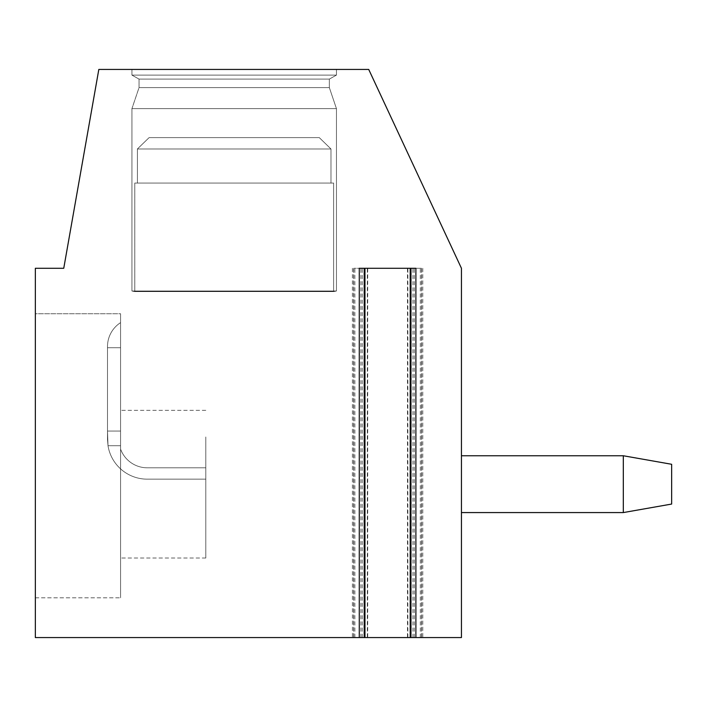 <?xml version="1.0" encoding="UTF-8"?>
<svg xmlns="http://www.w3.org/2000/svg" width="707" height="707" viewBox="0 0 707 707"><rect width="100%" height="100%" fill="white"/><g stroke="black" fill="none" stroke-linecap="round" stroke-linejoin="round"><path stroke-width="0.53" stroke-dasharray="3.54 2.65" d="M410.316 268.28L353.712 268.28L421.46 268.28L407.471 268.28L410.316 268.28L410.316 637.564L461.441 637.564L461.441 268.28L368.718 69.436L98.821 69.436L63.754 268.28L35.35 268.28L35.35 637.564L410.316 637.564M364.202 637.564L364.962 637.564M410.21 637.564L410.97 637.564M359.28 268.28L415.893 268.28M35.35 313.731L35.35 597.795L35.35 313.731L35.35 597.795L35.35 313.731L35.35 597.795L35.35 313.731L35.35 597.795L35.35 313.731L35.35 597.795L35.35 313.731L35.35 597.795L35.35 313.731L35.35 597.795L35.35 313.731L35.35 597.795L35.35 313.731L35.35 597.795L35.35 313.731L35.35 597.795L35.35 313.731L35.35 597.795L35.35 313.731L35.35 597.795L35.35 313.731L35.35 597.795L35.35 313.731L35.35 597.795L35.35 313.731L35.35 597.795L35.35 313.731L35.35 597.795L35.35 313.731L35.35 597.795L35.35 313.731L35.35 597.795L35.35 313.731L35.35 597.795L35.35 313.731L35.35 597.795L35.35 313.731L35.35 597.795L35.35 313.731L35.35 597.795L35.35 313.731L35.35 597.795L35.35 313.731L120.57 313.731L120.57 597.795L120.57 313.731L120.57 597.795L120.57 313.731L120.57 597.795L120.57 313.731L120.57 597.795L120.57 313.731L120.57 597.795L120.57 313.731L120.57 597.795L120.57 313.731L120.57 597.795L120.57 313.731L120.57 597.795L120.57 313.731L120.57 597.795L120.57 313.731L120.57 597.795L120.57 313.731L120.57 597.795L120.57 313.731L120.57 597.795L120.57 313.731L120.57 597.795L120.57 313.731L120.57 597.795L120.57 313.731L120.57 597.795L120.57 313.731L120.57 597.795L120.57 313.731L120.57 597.795L120.57 313.731L120.57 597.795L120.57 313.731L120.57 597.795L120.57 313.731L120.57 597.795L120.57 313.731L120.57 597.795L120.57 313.731L120.57 597.795L120.57 313.731L120.57 597.795L120.57 313.731L35.35 313.731M131.935 69.436L131.935 75.119L131.935 69.436L131.935 75.119L131.935 69.436L131.935 75.119L131.935 69.436L131.935 75.119L131.935 69.436L131.935 75.119L131.935 69.436L131.935 75.119L131.935 69.436L131.935 75.119L131.935 69.436L131.935 75.119L131.935 69.436L131.935 75.119L131.935 69.436L131.935 75.119L131.935 69.436L131.935 75.119L131.935 69.436L336.452 69.436L131.935 69.436L336.452 69.436L131.935 69.436L336.452 69.436L131.935 69.436L336.452 69.436L131.935 69.436L336.452 69.436L131.935 69.436L336.452 69.436L131.935 69.436L336.452 69.436L131.935 69.436L336.452 69.436L131.935 69.436L336.452 69.436L131.935 69.436L336.452 69.436L131.935 69.436L336.452 69.436L131.935 69.436L336.452 69.436L131.935 69.436L336.452 69.436L131.935 69.436L336.452 69.436L131.935 69.436L336.452 69.436L131.935 69.436L336.452 69.436L131.935 69.436L336.452 69.436L131.935 69.436L336.452 69.436L131.935 69.436L336.452 69.436L131.935 69.436L336.452 69.436L131.935 69.436L336.452 69.436L131.935 69.436L336.452 69.436L131.935 69.436L336.452 69.436L131.935 69.436L131.935 75.119L336.452 75.119L329.347 79.096L329.347 87.615L336.452 108.639L336.452 291.01L333.616 291.576L134.772 291.576L333.616 291.576L134.772 291.576L333.616 291.576L134.772 291.576L333.616 291.576L134.772 291.576L333.616 291.576L134.772 291.576L333.616 291.576L134.772 291.576L333.616 291.576L134.772 291.576L333.616 291.576L134.772 291.576L333.616 291.576L134.772 291.576L333.616 291.576L134.772 291.576L333.616 291.576L134.772 291.576L333.616 291.576L134.772 291.576L333.616 291.576L134.772 291.576L333.616 291.576L134.772 291.576L333.616 291.576L134.772 291.576L333.616 291.576L134.772 291.576L333.616 291.576L134.772 291.576L333.616 291.576L134.772 291.576L333.616 291.576L134.772 291.576L333.616 291.576L134.772 291.576L333.616 291.576L134.772 291.576L333.616 291.576L134.772 291.576L333.616 291.576L333.616 183.06L330.982 183.06L330.982 148.974L319.272 137.609L149.115 137.609L319.272 137.609L330.982 148.974L319.272 137.609L330.982 148.974L319.272 137.609L149.115 137.609L137.405 148.974L149.115 137.609L319.272 137.609L330.982 148.974L319.272 137.609L149.115 137.609L319.272 137.609L330.982 148.974L319.272 137.609L149.115 137.609L319.272 137.609L330.982 148.974L319.272 137.609L149.115 137.609L319.272 137.609L330.982 148.974L319.272 137.609L149.115 137.609L137.405 148.974L149.115 137.609L319.272 137.609L330.982 148.974L319.272 137.609L149.115 137.609L319.272 137.609L330.982 148.974L319.272 137.609L149.115 137.609L319.272 137.609L330.982 148.974L319.272 137.609L149.115 137.609L137.405 148.974L149.115 137.609L319.272 137.609L330.982 148.974L319.272 137.609L149.115 137.609L319.272 137.609L330.982 148.974L319.272 137.609L149.115 137.609L319.272 137.609L330.982 148.974L319.272 137.609L149.115 137.609L137.405 148.974L149.115 137.609L319.272 137.609L330.982 148.974L319.272 137.609L149.115 137.609L319.272 137.609L330.982 148.974L319.272 137.609L149.115 137.609L319.272 137.609L330.982 148.974L319.272 137.609L149.115 137.609L137.405 148.974L149.115 137.609L319.272 137.609L330.982 148.974L319.272 137.609L149.115 137.609L319.272 137.609L330.982 148.974L319.272 137.609L149.115 137.609L319.272 137.609L330.982 148.974L319.272 137.609L149.115 137.609L137.405 148.974L149.115 137.609L319.272 137.609L330.982 148.974L319.272 137.609L149.115 137.609L319.272 137.609L330.982 148.974L319.272 137.609L149.115 137.609L319.272 137.609L330.982 148.974L319.272 137.609L149.115 137.609L137.405 148.974L149.115 137.609L319.272 137.609L330.982 148.974L319.272 137.609L149.115 137.609L319.272 137.609L330.982 148.974L137.405 148.974L149.115 137.609L319.272 137.609L149.115 137.609L137.405 148.974L149.115 137.609L319.272 137.609L149.115 137.609L319.272 137.609L149.115 137.609L137.405 148.974L149.115 137.609L319.272 137.609L149.115 137.609L137.405 148.974L149.115 137.609L319.272 137.609L149.115 137.609L319.272 137.609L149.115 137.609L137.405 148.974L149.115 137.609L319.272 137.609L149.115 137.609L137.405 148.974L149.115 137.609L319.272 137.609L149.115 137.609L319.272 137.609L149.115 137.609L137.405 148.974L149.115 137.609L319.272 137.609L149.115 137.609L137.405 148.974L149.115 137.609L319.272 137.609L149.115 137.609L319.272 137.609L149.115 137.609L137.405 148.974L149.115 137.609L319.272 137.609L149.115 137.609L137.405 148.974L149.115 137.609L319.272 137.609L149.115 137.609L319.272 137.609L149.115 137.609L137.405 148.974L149.115 137.609L319.272 137.609L149.115 137.609L137.405 148.974L149.115 137.609L319.272 137.609L149.115 137.609L319.272 137.609L149.115 137.609L137.405 148.974L149.115 137.609L319.272 137.609L149.115 137.609L137.405 148.974L149.115 137.609L319.272 137.609L149.115 137.609L319.272 137.609L149.115 137.609L137.405 148.974L149.115 137.609L319.272 137.609L149.115 137.609L137.405 148.974L149.115 137.609L319.272 137.609L149.115 137.609L319.272 137.609L149.115 137.609L137.405 148.974L330.982 148.974L137.405 148.974L330.982 148.974L137.405 148.974L330.982 148.974L137.405 148.974L330.982 148.974L137.405 148.974L330.982 148.974L137.405 148.974L330.982 148.974L137.405 148.974L330.982 148.974L137.405 148.974L330.982 148.974L137.405 148.974L330.982 148.974L137.405 148.974L330.982 148.974L137.405 148.974L330.982 148.974L137.405 148.974L330.982 148.974L137.405 148.974L330.982 148.974L137.405 148.974L330.982 148.974L137.405 148.974L330.982 148.974L137.405 148.974L330.982 148.974L137.405 148.974L330.982 148.974L137.405 148.974L330.982 148.974L137.405 148.974L330.982 148.974L137.405 148.974L330.982 148.974L137.405 148.974L330.982 148.974L137.405 148.974L330.982 148.974L330.982 183.06L333.616 183.06L137.405 183.06L330.982 183.06L330.982 148.974L330.982 183.06L333.616 183.06L134.772 183.06L137.405 183.06L137.405 148.974L234.194 148.974L137.405 148.974L137.405 183.06L330.982 183.06L330.982 148.974L330.982 183.06L333.616 183.06L134.772 183.06L137.405 183.06L137.405 148.974L137.405 183.06L330.982 183.06L330.982 148.974L330.982 183.06L333.616 183.06L134.772 183.06L137.405 183.06L137.405 148.974L137.405 183.06L330.982 183.06L330.982 148.974L330.982 183.06L333.616 183.06L134.772 183.06L137.405 183.06L137.405 148.974L137.405 183.06L330.982 183.06L330.982 148.974L330.982 183.06L333.616 183.06L134.772 183.06L137.405 183.06L137.405 148.974L137.405 183.06L330.982 183.06L330.982 148.974L330.982 183.06L333.616 183.06L134.772 183.06L137.405 183.06L137.405 148.974L137.405 183.06L330.982 183.06L330.982 148.974L330.982 183.06L333.616 183.06L134.772 183.06L137.405 183.06L137.405 148.974L137.405 183.06L330.982 183.06L330.982 148.974L330.982 183.06L333.616 183.06L134.772 183.06L137.405 183.06L137.405 148.974L137.405 183.06L330.982 183.06L330.982 148.974L330.982 183.06L333.616 183.06L134.772 183.06L137.405 183.06L137.405 148.974L137.405 183.06L330.982 183.06L330.982 148.974L330.982 183.06L333.616 183.06L134.772 183.06L137.405 183.06L137.405 148.974L137.405 183.06L330.982 183.06L330.982 148.974L330.982 183.06L333.616 183.06L134.772 183.06L137.405 183.06L137.405 148.974L137.405 183.06L330.982 183.06L330.982 148.974L330.982 183.06L333.616 183.06L134.772 183.06L137.405 183.06L137.405 148.974L137.405 183.06L330.982 183.06L330.982 148.974L330.982 183.06L333.616 183.06L134.772 183.06L137.405 183.06L137.405 148.974L137.405 183.06L330.982 183.06L330.982 148.974L330.982 183.06L333.616 183.06L134.772 183.06L137.405 183.06L137.405 148.974L137.405 183.06L330.982 183.06L330.982 148.974L330.982 183.06L333.616 183.06L134.772 183.06L137.405 183.06L137.405 148.974L137.405 183.06L330.982 183.06L330.982 148.974L330.982 183.06L333.616 183.06L134.772 183.06L137.405 183.06L137.405 148.974L137.405 183.06L330.982 183.06L330.982 148.974L330.982 183.06L333.616 183.06L134.772 183.06L137.405 183.06L137.405 148.974L137.405 183.06L330.982 183.06L330.982 148.974L330.982 183.06L333.616 183.06L134.772 183.06L137.405 183.06L137.405 148.974L137.405 183.06L330.982 183.06L330.982 148.974L330.982 183.06L333.616 183.06L134.772 183.06L137.405 183.06L137.405 148.974L137.405 183.06L330.982 183.06L330.982 148.974L330.982 183.06L333.616 183.06L134.772 183.06L137.405 183.06L137.405 148.974L137.405 183.06L330.982 183.06L330.982 148.974L330.982 183.06L333.616 183.06L134.772 183.06L137.405 183.06L137.405 148.974L137.405 183.06L330.982 183.06L330.982 148.974L330.982 183.06L333.616 183.06L333.616 291.576L333.616 183.06M671.65 504.056L623.318 512.575L623.318 455.759L623.318 512.575L623.318 455.759L461.441 455.759L623.318 455.759L623.318 512.575L671.65 504.056L623.318 512.575L623.318 455.759L623.318 512.575L623.318 455.759L461.441 455.759L623.318 455.759L623.318 512.575L671.65 504.056L623.318 512.575L623.318 455.759L623.318 512.575L623.318 455.759L461.441 455.759L623.318 455.759L623.318 512.575L671.65 504.056L623.318 512.575L623.318 455.759L623.318 512.575L623.318 455.759L461.441 455.759L623.318 455.759L623.318 512.575L671.65 504.056L623.318 512.575L623.318 455.759L623.318 512.575L623.318 455.759L461.441 455.759L623.318 455.759L623.318 512.575L671.65 504.056L623.318 512.575L623.318 455.759L623.318 512.575L623.318 455.759L461.441 455.759L623.318 455.759L623.318 512.575L671.65 504.056L623.318 512.575L623.318 455.759L623.318 512.575L623.318 455.759L461.441 455.759L623.318 455.759L623.318 512.575L671.65 504.056L623.318 512.575L623.318 455.759L623.318 512.575L623.318 455.759L461.441 455.759L623.318 455.759L623.318 512.575L671.65 504.056L623.318 512.575L623.318 455.759L623.318 512.575L623.318 455.759L461.441 455.759L623.318 455.759L623.318 512.575L671.65 504.056L623.318 512.575L623.318 455.759L623.318 512.575L623.318 455.759L461.441 455.759L623.318 455.759L623.318 512.575L671.65 504.056L623.318 512.575L623.318 455.759L623.318 512.575L461.441 512.575L623.318 512.575L461.441 512.575L623.318 512.575L461.441 512.575L623.318 512.575L461.441 512.575L623.318 512.575L461.441 512.575L623.318 512.575L461.441 512.575L623.318 512.575L461.441 512.575L623.318 512.575L461.441 512.575L623.318 512.575L461.441 512.575L623.318 512.575L461.441 512.575L623.318 512.575L461.441 512.575L461.441 455.759L461.441 512.575L461.441 455.759L461.441 512.575L461.441 455.759L461.441 512.575L461.441 455.759L461.441 512.575L461.441 455.759L461.441 512.575L461.441 455.759L461.441 512.575L461.441 455.759L461.441 512.575L461.441 455.759L461.441 512.575L461.441 455.759L461.441 512.575L461.441 455.759L461.441 512.575L461.441 455.759L461.441 512.575L461.441 455.759L461.441 512.575L461.441 455.759L461.441 512.575L461.441 455.759L461.441 512.575L461.441 455.759L461.441 512.575L461.441 455.759L461.441 512.575L461.441 455.759L461.441 512.575L461.441 455.759L461.441 512.575L461.441 455.759L461.441 512.575L461.441 455.759L461.441 512.575L461.441 455.759L461.441 512.575L461.441 455.759L461.441 512.575L461.441 455.759L461.441 512.575L623.318 512.575L623.318 455.759L671.65 464.287L671.65 504.056L671.65 464.287L671.65 504.056L671.65 464.287L623.318 455.759L671.65 464.287L671.65 504.056L671.65 464.287L671.65 504.056L671.65 464.287L623.318 455.759L671.65 464.287L671.65 504.056L671.65 464.287L671.65 504.056L671.65 464.287L623.318 455.759L671.65 464.287L671.65 504.056L671.65 464.287L671.65 504.056L671.65 464.287L623.318 455.759L671.65 464.287L671.65 504.056L671.65 464.287L671.65 504.056L671.65 464.287L623.318 455.759L671.65 464.287L671.65 504.056L671.65 464.287L671.65 504.056L671.65 464.287L623.318 455.759L671.65 464.287L671.65 504.056L671.65 464.287L671.65 504.056L671.65 464.287L623.318 455.759L671.65 464.287L671.65 504.056L671.65 464.287L671.65 504.056L671.65 464.287L623.318 455.759L671.65 464.287L671.65 504.056L671.65 464.287L671.65 504.056L671.65 464.287L623.318 455.759L671.65 464.287L671.65 504.056L671.65 464.287L671.65 504.056L671.65 464.287L623.318 455.759L671.65 464.287L671.65 504.056L671.65 464.287L671.65 504.056L671.65 464.287L623.318 455.759L461.441 455.759L623.318 455.759L623.318 512.575L671.65 504.056L671.65 464.287M623.318 512.575L623.318 455.759M336.452 69.436L336.452 75.119L131.935 75.119L336.452 75.119L131.935 75.119L139.04 79.096L131.935 75.119L336.452 75.119L336.452 69.436L336.452 75.119L131.935 75.119L336.452 75.119L131.935 75.119L139.04 79.096L131.935 75.119L336.452 75.119L336.452 69.436L336.452 75.119L131.935 75.119L336.452 75.119L131.935 75.119L139.04 79.096L131.935 75.119L336.452 75.119L336.452 69.436L336.452 75.119L131.935 75.119L336.452 75.119L131.935 75.119L139.04 79.096L131.935 75.119L336.452 75.119L336.452 69.436L336.452 75.119L131.935 75.119L336.452 75.119L131.935 75.119L139.04 79.096L131.935 75.119L336.452 75.119L336.452 69.436L336.452 75.119L131.935 75.119L336.452 75.119L131.935 75.119L139.04 79.096L131.935 75.119L336.452 75.119L336.452 69.436L336.452 75.119L131.935 75.119L336.452 75.119L131.935 75.119L139.04 79.096L131.935 75.119L336.452 75.119L336.452 69.436L336.452 75.119L131.935 75.119L336.452 75.119L131.935 75.119L139.04 79.096L131.935 75.119L336.452 75.119L336.452 69.436L336.452 75.119L131.935 75.119L336.452 75.119L131.935 75.119L139.04 79.096L131.935 75.119L336.452 75.119L336.452 69.436L336.452 75.119L131.935 75.119L336.452 75.119L131.935 75.119L139.04 79.096L131.935 75.119L336.452 75.119L336.452 69.436L336.452 75.119L131.935 75.119L336.452 75.119L131.935 75.119L139.04 79.096L131.935 75.119L336.452 75.119L336.452 69.436L336.452 75.119L329.347 79.096L329.347 87.615L336.452 108.639L336.452 291.01L333.616 291.576L336.452 291.01L333.616 291.576L336.452 291.01L333.616 291.576L336.452 291.01L333.616 291.576L336.452 291.01L333.616 291.576L336.452 291.01L333.616 291.576L336.452 291.01L333.616 291.576L336.452 291.01L333.616 291.576L336.452 291.01L333.616 291.576L336.452 291.01L333.616 291.576L336.452 291.01L333.616 291.576L336.452 291.01L131.935 291.01L336.452 291.01L131.935 291.01L134.772 291.576L234.194 291.576L134.772 291.576L134.772 183.06L137.405 183.06L134.772 183.06L137.405 183.06L137.405 148.974L137.405 183.06L330.982 183.06L134.772 183.06L134.772 291.576L134.772 183.06M139.04 79.096L329.347 79.096L329.347 87.615L336.452 108.639L336.452 291.01L131.935 291.01L134.772 291.576L131.935 291.01L336.452 291.01L131.935 291.01L336.452 291.01L336.452 108.639L336.452 291.01L131.935 291.01L134.772 291.576L131.935 291.01L336.452 291.01L131.935 291.01L336.452 291.01L336.452 108.639L336.452 291.01L131.935 291.01L134.772 291.576L131.935 291.01L336.452 291.01L131.935 291.01L336.452 291.01L336.452 108.639L336.452 291.01L131.935 291.01L134.772 291.576L131.935 291.01L336.452 291.01L131.935 291.01L336.452 291.01L336.452 108.639L336.452 291.01L131.935 291.01L134.772 291.576L131.935 291.01L336.452 291.01L131.935 291.01L336.452 291.01L336.452 108.639L336.452 291.01L131.935 291.01L134.772 291.576L131.935 291.01L336.452 291.01L131.935 291.01L336.452 291.01L336.452 108.639L336.452 291.01L131.935 291.01L134.772 291.576L131.935 291.01L336.452 291.01L131.935 291.01L336.452 291.01L336.452 108.639L336.452 291.01L131.935 291.01L134.772 291.576L131.935 291.01L336.452 291.01L131.935 291.01L336.452 291.01L336.452 108.639L336.452 291.01L131.935 291.01L134.772 291.576L131.935 291.01L336.452 291.01L131.935 291.01L336.452 291.01L336.452 108.639L336.452 291.01L131.935 291.01L134.772 291.576L131.935 291.01L336.452 291.01L131.935 291.01L336.452 291.01L336.452 108.639L336.452 291.01L131.935 291.01L134.772 291.576L131.935 291.01L336.452 291.01L131.935 291.01L131.935 108.639L336.452 108.639L131.935 108.639L336.452 108.639L131.935 108.639L131.935 291.01L131.935 108.639L336.452 108.639L131.935 108.639L336.452 108.639L329.347 87.615L336.452 108.639L131.935 108.639L131.935 291.01L131.935 108.639L336.452 108.639L131.935 108.639L336.452 108.639L329.347 87.615L336.452 108.639L131.935 108.639L131.935 291.01L131.935 108.639L336.452 108.639L131.935 108.639L336.452 108.639L329.347 87.615L336.452 108.639L131.935 108.639L131.935 291.01L131.935 108.639L336.452 108.639L131.935 108.639L336.452 108.639L329.347 87.615L336.452 108.639L131.935 108.639L131.935 291.01L131.935 108.639L336.452 108.639L131.935 108.639L336.452 108.639L329.347 87.615L336.452 108.639L131.935 108.639L131.935 291.01L131.935 108.639L336.452 108.639L131.935 108.639L336.452 108.639L329.347 87.615L336.452 108.639L131.935 108.639L131.935 291.01L131.935 108.639L336.452 108.639L131.935 108.639L336.452 108.639L329.347 87.615L336.452 108.639L131.935 108.639L131.935 291.01L131.935 108.639L336.452 108.639L131.935 108.639L336.452 108.639L329.347 87.615L336.452 108.639L131.935 108.639L131.935 291.01L131.935 108.639L336.452 108.639L131.935 108.639L336.452 108.639L329.347 87.615L336.452 108.639L131.935 108.639L131.935 291.01L131.935 108.639L336.452 108.639L131.935 108.639L336.452 108.639L329.347 87.615L336.452 108.639L131.935 108.639L131.935 291.01L131.935 108.639L336.452 108.639L131.935 108.639L139.04 87.615L329.347 87.615L139.04 87.615L329.347 87.615L139.04 87.615L131.935 108.639L139.04 87.615L329.347 87.615L139.04 87.615L329.347 87.615L329.347 79.096L329.347 87.615L139.04 87.615L131.935 108.639L139.04 87.615L329.347 87.615L139.04 87.615L329.347 87.615L329.347 79.096L329.347 87.615L139.04 87.615L131.935 108.639L139.04 87.615L329.347 87.615L139.04 87.615L329.347 87.615L329.347 79.096L329.347 87.615L139.04 87.615L131.935 108.639L139.04 87.615L329.347 87.615L139.04 87.615L329.347 87.615L329.347 79.096L329.347 87.615L139.04 87.615L131.935 108.639L139.04 87.615L329.347 87.615L139.04 87.615L329.347 87.615L329.347 79.096L329.347 87.615L139.04 87.615L131.935 108.639L139.04 87.615L329.347 87.615L139.04 87.615L329.347 87.615L329.347 79.096L329.347 87.615L139.04 87.615L131.935 108.639L139.04 87.615L329.347 87.615L139.04 87.615L329.347 87.615L329.347 79.096L329.347 87.615L139.04 87.615L131.935 108.639L139.04 87.615L329.347 87.615L139.04 87.615L329.347 87.615L329.347 79.096L329.347 87.615L139.04 87.615L131.935 108.639L139.04 87.615L329.347 87.615L139.04 87.615L329.347 87.615L329.347 79.096L329.347 87.615L139.04 87.615L131.935 108.639L139.04 87.615L329.347 87.615L139.04 87.615L329.347 87.615L329.347 79.096L329.347 87.615L139.04 87.615L131.935 108.639L139.04 87.615L329.347 87.615L139.04 87.615L139.04 79.096L329.347 79.096L139.04 79.096L329.347 79.096L139.04 79.096L139.04 87.615L139.04 79.096L329.347 79.096L336.452 75.119L329.347 79.096L139.04 79.096L329.347 79.096L139.04 79.096L139.04 87.615L139.04 79.096L329.347 79.096L336.452 75.119L329.347 79.096L139.04 79.096L329.347 79.096L139.04 79.096L139.04 87.615L139.04 79.096L329.347 79.096L336.452 75.119L329.347 79.096L139.04 79.096L329.347 79.096L139.04 79.096L139.04 87.615L139.04 79.096L329.347 79.096L336.452 75.119L329.347 79.096L139.04 79.096L329.347 79.096L139.04 79.096L139.04 87.615L139.04 79.096L329.347 79.096L336.452 75.119L329.347 79.096L139.04 79.096L329.347 79.096L139.04 79.096L139.04 87.615L139.04 79.096L329.347 79.096L336.452 75.119L329.347 79.096L139.04 79.096L329.347 79.096L139.04 79.096L139.04 87.615L139.04 79.096L329.347 79.096L336.452 75.119L329.347 79.096L139.04 79.096L329.347 79.096L139.04 79.096L139.04 87.615L139.04 79.096L329.347 79.096L336.452 75.119L329.347 79.096L139.04 79.096L329.347 79.096L139.04 79.096L139.04 87.615L139.04 79.096L329.347 79.096L336.452 75.119L329.347 79.096L139.04 79.096L329.347 79.096L139.04 79.096L139.04 87.615L139.04 79.096L329.347 79.096L336.452 75.119L329.347 79.096L139.04 79.096L329.347 79.096L139.04 79.096L139.04 87.615L139.04 79.096L329.347 79.096L336.452 75.119L131.935 75.119L139.04 79.096M137.405 183.06L137.405 148.974L137.405 183.06M35.35 597.795L120.57 597.795L35.35 597.795M120.57 436.979L120.57 449.086A28.404 28.404 0 0 0 147.268 467.804L205.79 467.804L205.79 479.16L205.79 467.804L147.268 467.804A28.404 28.404 0 0 1 120.57 449.086A28.404 28.404 0 0 0 147.268 467.804L205.79 467.804L205.79 479.16L147.268 479.16A39.769 39.769 0 0 1 108.012 445.737A39.769 39.769 0 0 0 147.268 479.16A39.769 39.769 0 0 1 108.012 445.737L107.499 439.392L108.012 445.737A39.769 39.769 0 0 0 147.268 479.16A39.769 39.769 0 0 1 108.012 445.737L107.499 431.067L108.012 445.737A39.769 39.769 0 0 0 147.268 479.16A39.769 39.769 0 0 1 108.012 445.737L107.499 439.392L107.499 347.711L107.499 439.392L108.012 445.737A39.769 39.769 0 0 0 147.268 479.16A39.769 39.769 0 0 1 108.012 445.737L107.499 439.392L107.499 346.545A28.404 28.404 0 0 1 120.57 322.639L120.57 431.067L120.57 347.711L107.499 347.711L107.499 439.392L108.012 445.737A39.769 39.769 0 0 0 147.268 479.16A39.769 39.769 0 0 1 108.012 445.737L107.499 439.392L107.499 346.545L107.499 439.392L108.012 445.737A39.769 39.769 0 0 0 147.268 479.16A39.769 39.769 0 0 1 108.012 445.737L107.499 439.392L107.499 346.545A28.404 28.404 0 0 1 120.57 322.639L120.57 347.711L107.499 347.711L107.499 439.392L108.012 445.737A39.769 39.769 0 0 0 147.268 479.16A39.769 39.769 0 0 1 108.012 445.737L107.499 439.392L107.499 346.545L107.499 439.392L108.012 445.737A39.769 39.769 0 0 0 147.268 479.16A39.769 39.769 0 0 1 108.012 445.737L107.499 439.392L107.499 346.545A28.404 28.404 0 0 1 120.57 322.639A28.404 28.404 0 0 0 107.499 346.545L107.499 439.392L108.012 445.737A39.769 39.769 0 0 0 147.268 479.16A39.769 39.769 0 0 1 108.012 445.737L107.499 439.392L107.499 346.545A28.404 28.404 0 0 1 120.57 322.639L120.57 347.711L120.57 322.639A28.404 28.404 0 0 0 107.499 346.545L107.499 439.392L108.012 445.737A39.769 39.769 0 0 0 147.268 479.16A39.769 39.769 0 0 1 108.012 445.737L107.499 439.392L107.499 346.545A28.404 28.404 0 0 1 120.57 322.639L120.57 433.912L120.57 347.711L107.499 347.711L107.499 439.392L108.012 445.737A39.769 39.769 0 0 0 147.268 479.16A39.769 39.769 0 0 1 108.012 445.737L107.499 439.392L107.499 346.545L107.499 439.392L108.012 445.737A39.769 39.769 0 0 0 147.268 479.16A39.769 39.769 0 0 1 108.012 445.737L107.499 439.392L107.499 346.545A28.404 28.404 0 0 1 120.57 322.639A28.404 28.404 0 0 0 107.499 346.545L107.499 439.392L108.012 445.737A39.769 39.769 0 0 0 147.268 479.16A39.769 39.769 0 0 1 108.012 445.737L107.499 439.392L107.499 346.545A28.404 28.404 0 0 1 120.57 322.639L120.57 347.711L107.499 347.711L107.499 439.392L108.012 445.737A39.769 39.769 0 0 0 147.268 479.16A39.769 39.769 0 0 1 108.012 445.737L107.499 439.392L107.499 346.545L107.499 439.392L108.012 445.737A39.769 39.769 0 0 0 147.268 479.16A39.769 39.769 0 0 1 108.012 445.737L107.499 439.392L107.499 346.545A28.404 28.404 0 0 1 120.57 322.639A28.404 28.404 0 0 0 107.499 346.545L107.499 439.392L108.012 445.737A39.769 39.769 0 0 0 147.268 479.16A39.769 39.769 0 0 1 108.012 445.737L107.499 439.392L107.499 346.545A28.404 28.404 0 0 1 120.57 322.639L120.57 347.711L120.57 322.639A28.404 28.404 0 0 0 107.499 346.545L107.499 439.392L108.012 445.737A39.769 39.769 0 0 0 147.268 479.16A39.769 39.769 0 0 1 108.012 445.737L107.499 439.392L107.499 346.545A28.404 28.404 0 0 1 120.57 322.639L120.57 449.086A28.404 28.404 0 0 0 147.268 467.804L205.79 467.804L205.79 479.16L147.268 479.16A39.769 39.769 0 0 1 108.012 445.737A39.769 39.769 0 0 0 147.268 479.16A39.769 39.769 0 0 1 108.012 445.737L107.499 439.392L108.012 445.737A39.769 39.769 0 0 0 147.268 479.16A39.769 39.769 0 0 1 108.012 445.737L107.499 431.067L108.012 445.737A39.769 39.769 0 0 0 147.268 479.16A39.769 39.769 0 0 1 108.012 445.737L107.499 439.392L107.499 347.711L107.499 439.392L108.012 445.737A39.769 39.769 0 0 0 147.268 479.16A39.769 39.769 0 0 1 108.012 445.737L107.499 439.392L107.499 346.545A28.404 28.404 0 0 1 120.57 322.639A28.404 28.404 0 0 0 107.499 346.545L107.499 439.392L108.012 445.737A39.769 39.769 0 0 0 147.268 479.16L205.79 479.16L205.79 467.804L147.268 467.804A28.404 28.404 0 0 1 120.57 449.086A28.404 28.404 0 0 0 147.268 467.804L205.79 467.804L205.79 479.16L147.268 479.16L205.79 479.16L205.79 467.804L147.268 467.804A28.404 28.404 0 0 1 120.57 449.086A28.404 28.404 0 0 0 147.268 467.804L205.79 467.804L205.79 479.16L147.268 479.16L205.79 479.16L205.79 467.804L147.268 467.804A28.404 28.404 0 0 1 120.57 449.086A28.404 28.404 0 0 0 147.268 467.804L205.79 467.804L205.79 479.16L147.268 479.16L205.79 479.16L205.79 467.804L147.268 467.804A28.404 28.404 0 0 1 120.57 449.086A28.404 28.404 0 0 0 147.268 467.804L205.79 467.804L205.79 479.16L147.268 479.16L205.79 479.16L205.79 467.804L147.268 467.804A28.404 28.404 0 0 1 120.57 449.086A28.404 28.404 0 0 0 147.268 467.804L205.79 467.804L205.79 479.16L147.268 479.16L205.79 479.16L205.79 467.804L147.268 467.804A28.404 28.404 0 0 1 120.57 449.086A28.404 28.404 0 0 0 147.268 467.804L205.79 467.804L205.79 479.16L147.268 479.16L205.79 479.16L205.79 467.804L147.268 467.804A28.404 28.404 0 0 1 120.57 449.086A28.404 28.404 0 0 0 147.268 467.804L205.79 467.804L205.79 479.16L147.268 479.16L205.79 479.16L205.79 467.804L147.268 467.804A28.404 28.404 0 0 1 120.57 449.086A28.404 28.404 0 0 0 147.268 467.804L205.79 467.804L205.79 479.16L147.268 479.16L205.79 479.16L205.79 467.804L147.268 467.804A28.404 28.404 0 0 1 120.57 449.086A28.404 28.404 0 0 0 147.268 467.804L205.79 467.804L205.79 479.16L147.268 479.16L205.79 479.16L205.79 467.804L147.268 467.804A28.404 28.404 0 0 1 120.57 449.086A28.404 28.404 0 0 0 147.268 467.804L205.79 467.804L205.79 479.16L147.268 479.16L205.79 479.16L205.79 467.804L147.268 467.804A28.404 28.404 0 0 1 120.57 449.086A28.404 28.404 0 0 0 147.268 467.804L205.79 467.804L205.79 479.16L147.268 479.16L205.79 479.16L205.79 467.804L147.268 467.804A28.404 28.404 0 0 1 120.57 449.086A28.404 28.404 0 0 0 147.268 467.804L205.79 467.804L205.79 479.16L147.268 479.16L205.79 479.16L205.79 467.804L147.268 467.804A28.404 28.404 0 0 1 120.57 449.086A28.404 28.404 0 0 0 147.268 467.804L205.79 467.804L205.79 479.16L147.268 479.16L205.79 479.16L205.79 467.804L147.268 467.804A28.404 28.404 0 0 1 120.57 449.086A28.404 28.404 0 0 0 147.268 467.804L205.79 467.804L205.79 479.16L147.268 479.16L205.79 479.16L205.79 467.804L147.268 467.804A28.404 28.404 0 0 1 120.57 449.086A28.404 28.404 0 0 0 147.268 467.804L205.79 467.804L205.79 479.16L147.268 479.16L205.79 479.16L205.79 467.804L147.268 467.804A28.404 28.404 0 0 1 120.57 449.086A28.404 28.404 0 0 0 147.268 467.804L205.79 467.804L205.79 479.16L147.268 479.16L205.79 479.16L205.79 467.804L147.268 467.804A28.404 28.404 0 0 1 120.57 449.086A28.404 28.404 0 0 0 147.268 467.804L205.79 467.804L205.79 479.16L147.268 479.16L205.79 479.16L205.79 467.804L147.268 467.804A28.404 28.404 0 0 1 120.57 449.086A28.404 28.404 0 0 0 147.268 467.804L205.79 467.804L205.79 479.16L147.268 479.16L205.79 479.16L205.79 467.804L147.268 467.804A28.404 28.404 0 0 1 120.57 449.086A28.404 28.404 0 0 0 147.268 467.804L205.79 467.804L205.79 479.16L147.268 479.16L205.79 479.16L205.79 467.804L147.268 467.804A28.404 28.404 0 0 1 120.57 449.086A28.404 28.404 0 0 0 147.268 467.804L205.79 467.804L205.79 479.16L147.268 479.16L205.79 479.16L205.79 467.804L147.268 467.804A28.404 28.404 0 0 1 120.57 449.086A28.404 28.404 0 0 0 147.268 467.804L205.79 467.804L205.79 479.16L147.268 479.16A39.769 39.769 0 0 1 108.012 445.737L107.499 439.392L107.499 346.545A28.404 28.404 0 0 1 120.57 322.639L120.57 347.711L107.499 347.711L107.499 346.545L107.499 439.392L108.012 445.737L107.499 439.392L107.499 346.545A28.404 28.404 0 0 1 120.57 322.639A28.404 28.404 0 0 0 107.499 346.545L107.499 439.392L108.012 445.737L107.499 439.392L107.499 346.545A28.404 28.404 0 0 1 120.57 322.639L120.57 347.711L107.499 347.711L107.499 439.392L107.499 346.545A28.404 28.404 0 0 1 120.57 322.639A28.404 28.404 0 0 0 107.499 346.545L107.499 431.067L107.499 346.545A28.404 28.404 0 0 1 120.57 322.639L120.57 347.711L120.57 322.639A28.404 28.404 0 0 0 107.499 346.545L107.499 347.711L120.57 347.711L120.57 431.067L120.57 347.711L107.499 347.711L120.57 347.711L120.57 322.639L120.57 433.912L120.57 347.711L107.499 347.711L120.57 347.711L120.57 322.639A28.404 28.404 0 0 0 107.499 346.545A28.404 28.404 0 0 1 120.57 322.639L120.57 445.737L120.57 347.711L107.499 347.711L120.57 347.711L120.57 322.639A28.404 28.404 0 0 0 107.499 346.545L107.499 347.711L120.57 347.711L120.57 449.086L120.57 322.639L120.57 449.086L120.57 347.711L107.499 347.711L120.57 347.711L120.57 322.639A28.404 28.404 0 0 0 107.499 346.545L107.499 347.711L120.57 347.711L120.57 449.086L120.57 347.711L107.499 347.711L120.57 347.711L120.57 322.639L120.57 449.086L120.57 347.711L107.499 347.711L120.57 347.711L120.57 322.639A28.404 28.404 0 0 0 107.499 346.545A28.404 28.404 0 0 1 120.57 322.639L120.57 449.086L120.57 347.711L107.499 347.711L120.57 347.711L120.57 322.639A28.404 28.404 0 0 0 107.499 346.545L107.499 347.711L120.57 347.711L120.57 449.086L120.57 322.639L120.57 449.086L120.57 347.711L107.499 347.711L120.57 347.711L120.57 322.639A28.404 28.404 0 0 0 107.499 346.545A28.404 28.404 0 0 1 120.57 322.639L120.57 449.086L120.57 347.711L107.499 347.711L120.57 347.711L120.57 322.639A28.404 28.404 0 0 0 107.499 346.545L107.499 347.711L120.57 347.711L120.57 449.086L120.57 347.711L107.499 347.711L120.57 347.711L120.57 322.639L120.57 449.086L120.57 347.711L107.499 347.711L120.57 347.711L120.57 322.639A28.404 28.404 0 0 0 107.499 346.545A28.404 28.404 0 0 1 120.57 322.639L120.57 449.086L120.57 347.711L107.499 347.711L120.57 347.711L120.57 322.639A28.404 28.404 0 0 0 107.499 346.545L107.499 347.711L120.57 347.711L120.57 449.086L120.57 322.639L120.57 449.086L120.57 347.711L107.499 347.711L120.57 347.711L120.57 322.639A28.404 28.404 0 0 0 107.499 346.545A28.404 28.404 0 0 1 120.57 322.639L120.57 449.086L120.57 347.711L107.499 347.711L120.57 347.711L120.57 322.639A28.404 28.404 0 0 0 107.499 346.545L107.499 347.711L120.57 347.711L120.57 449.086L120.57 347.711L107.499 347.711L120.57 347.711L120.57 322.639L120.57 449.086L120.57 347.711L107.499 347.711L107.499 346.545A28.404 28.404 0 0 1 120.57 322.639A28.404 28.404 0 0 0 107.499 346.545A28.404 28.404 0 0 1 120.57 322.639L120.57 347.711L120.57 322.639A28.404 28.404 0 0 0 107.499 346.545A28.404 28.404 0 0 1 120.57 322.639L120.57 449.086L120.57 347.711L107.499 347.711L120.57 347.711L120.57 449.086L120.57 431.067L107.499 431.067L120.57 431.067L107.499 431.067L120.57 431.067L107.499 431.067L120.57 431.067L107.499 431.067L120.57 431.067L107.499 431.067L120.57 431.067L107.499 431.067L120.57 431.067L107.499 431.067L120.57 431.067L107.499 431.067L120.57 431.067L107.499 431.067L120.57 431.067L107.499 431.067L120.57 431.067L107.499 431.067L120.57 431.067L107.499 431.067L120.57 431.067L107.499 431.067L120.57 431.067L107.499 431.067L120.57 431.067L107.499 431.067L120.57 431.067L107.499 431.067L120.57 431.067L107.499 431.067L120.57 431.067L107.499 431.067L120.57 431.067L107.499 431.067L120.57 431.067L107.499 431.067L120.57 431.067L107.499 431.067L120.57 431.067L107.499 431.067L120.57 431.067L107.499 431.067L120.57 431.067L120.57 433.912L120.57 410.316L120.57 558.026L120.57 436.979M205.79 436.979L205.79 558.026L205.79 436.979M364.856 268.28L364.856 637.564M367.322 637.564L367.322 268.28M421.628 637.564L421.628 268.28M414.249 637.564L414.249 268.28M360.923 637.564L360.923 268.28M353.544 637.564L353.544 268.28M120.57 445.737L108.012 445.737L120.57 445.737M407.859 637.564L407.859 268.28M420.32 637.564L420.32 268.28M412.941 637.564L412.941 268.28M362.231 637.564L362.231 268.28M354.852 637.564L354.852 268.28M367.702 268.28L367.702 637.564M422.777 268.28L422.777 637.564M352.404 268.28L352.404 637.564M205.79 558.026L120.57 558.026M205.79 410.316L120.57 410.316M407.471 268.28L407.471 637.564M421.46 268.28L421.46 637.564M353.712 268.28L353.712 637.564"/><path stroke-width="1.06" d="M415.893 637.564L461.441 637.564L461.441 268.28L368.718 69.436L98.821 69.436L63.754 268.28L35.35 268.28L35.35 637.564L359.28 637.564L359.28 268.28L415.893 268.28L415.893 637.564L410.21 637.564L410.97 637.564L410.97 268.28M364.202 268.28L364.202 637.564L364.962 637.564L359.28 637.564M364.962 268.28L364.962 637.564L410.21 637.564L410.21 268.28M461.441 455.759L623.318 455.759L671.65 464.287L671.65 504.056L623.318 512.575L623.318 455.759M461.441 512.575L623.318 512.575"/></g></svg>
